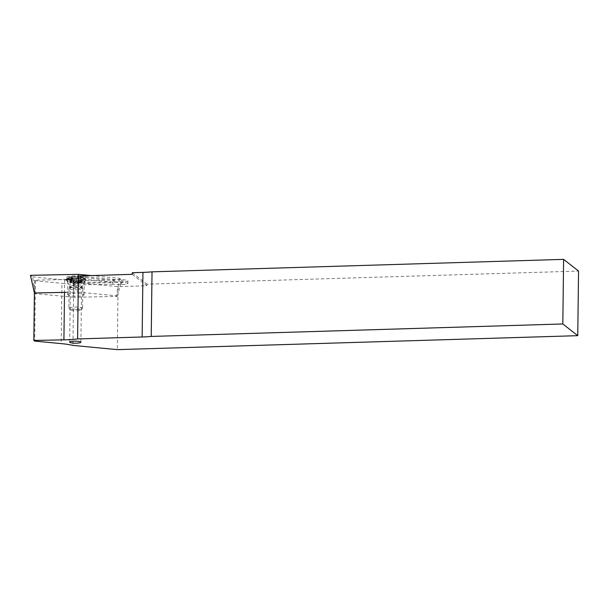 <?xml version="1.0" encoding="UTF-8"?>
<svg xmlns="http://www.w3.org/2000/svg" width="609" height="609" viewBox="0 0 609 609"><rect width="100%" height="100%" fill="white"/><g stroke="black" fill="none" stroke-linecap="round" stroke-linejoin="round"><path stroke-width="0.46" stroke-dasharray="3.04 2.28" d="M77.29 282.88A5.61 1.012 0.7 0 1 70.408 281.815A5.61 1.012 0.7 0 1 74.74 280.886A5.61 1.012 0.7 0 1 81.629 281.952A5.61 1.012 0.7 0 1 77.29 282.88M132.26 274.332L146.876 285.781L118.062 286.649L73.719 282.424A32.84 5.923 -179.3 0 0 73.491 282.37L121.45 281.83A5.747 1.035 -179.3 0 0 127.928 280.878A5.747 1.035 -179.3 0 0 122.919 279.79L114.964 279.516L78.081 275.999M73.491 282.37L73.301 285.027A32.84 5.923 0.7 0 0 61.935 283.322L61.197 343.613M77.853 278.709L114.233 282.18L122.889 282.485A5.747 1.035 0.7 0 1 127.898 283.573A5.747 1.035 0.7 0 1 121.419 284.525L112.756 284.22L112.779 282.606L73.316 283.413M112.779 282.606L113.495 281.548M114.964 279.516L114.248 280.566L77.876 277.095M114.233 282.18L114.248 280.566M66.335 279.508A32.84 5.923 0.7 0 1 64.653 279.554L34.561 280.17L35.429 280.795L61.935 283.322M73.719 282.424L72.951 345.402M118.062 286.649L117.293 349.635M146.876 285.781L146.891 284.167L578.55 271.081M132.282 272.71L146.891 284.167M112.756 284.22L73.301 285.027M34.561 280.17L34.409 292.982L35.269 293.607L32.589 276.889L30.45 275.329M35.429 280.795L34.69 341.086M77.038 283.231A4.514 0.815 0.7 0 1 71.71 282.622A4.514 0.815 0.7 0 1 74.983 281.617A4.514 0.815 0.7 0 1 79.33 281.914A4.514 0.815 0.7 0 1 80.304 282.721A4.514 0.815 0.7 0 1 77.038 283.231A2.466 0.442 -179.3 0 0 75.402 283.451L73.339 283.314A2.466 0.442 -179.3 0 0 73.354 283.254A2.466 0.442 -179.3 0 0 70.743 282.782L69.586 282.568L70.256 282.393A2.466 0.442 -179.3 0 0 71.763 282.005A2.466 0.442 -179.3 0 0 71.352 281.754L72.928 281.51A2.466 0.442 -179.3 0 0 76.62 281.396L78.683 281.533A2.466 0.442 -179.3 0 0 78.66 281.586A2.466 0.442 -179.3 0 0 81.271 282.066L82.436 282.272L81.766 282.447A2.466 0.442 -179.3 0 0 80.259 282.835A2.466 0.442 -179.3 0 0 80.67 283.086L79.094 283.337A2.466 0.442 -179.3 0 0 77.046 283.231M72.075 276.615L72.989 276.661A2.466 0.442 -179.3 0 0 76.673 276.555L78.744 276.692A2.466 0.442 -179.3 0 0 78.721 276.745A2.466 0.442 -179.3 0 0 81.332 277.217L82.489 277.43L81.827 277.605A2.466 0.442 -179.3 0 0 80.319 277.993A2.466 0.442 -179.3 0 0 80.723 278.244L79.155 278.488A2.466 0.442 -179.3 0 0 77.107 278.389A2.466 0.442 -179.3 0 0 75.463 278.602L73.4 278.465A2.466 0.442 -179.3 0 0 73.415 278.412A2.466 0.442 -179.3 0 0 70.804 277.94L69.647 277.727L70.317 277.552A2.466 0.442 -179.3 0 0 71.824 277.164A2.466 0.442 -179.3 0 0 71.413 276.912L72.075 276.615M76.856 310.803A5.199 0.936 -179.3 0 0 80.784 310.11A5.199 0.936 -179.3 0 0 74.488 308.946A5.199 0.936 -179.3 0 0 70.56 309.981A5.199 0.936 -179.3 0 0 76.856 310.803M77.252 309.479A6.844 1.233 -179.3 0 0 82.413 308.565A6.844 1.233 -179.3 0 0 82.535 308.344A6.844 1.233 -179.3 0 0 74.138 307.043A6.844 1.233 -179.3 0 0 68.855 308.177A6.844 1.233 -179.3 0 0 68.969 308.405A6.844 1.233 -179.3 0 0 77.252 309.479M77.488 289.8A6.844 1.233 -179.3 0 0 82.778 288.666A6.844 1.233 -179.3 0 0 82.733 288.521A6.844 1.233 -179.3 0 0 74.382 287.357A6.844 1.233 -179.3 0 0 69.144 288.354A6.844 1.233 -179.3 0 0 69.091 288.499A6.844 1.233 -179.3 0 0 77.488 289.8M78.18 281.952A9.44 1.705 -179.3 0 0 85.435 280.543A9.44 1.705 -179.3 0 0 85.473 280.384A9.44 1.705 -179.3 0 0 73.887 278.587A9.44 1.705 -179.3 0 0 66.594 280.155A9.44 1.705 -179.3 0 0 66.64 280.315A9.44 1.705 -179.3 0 0 78.18 281.952M78.196 280.818A9.44 1.705 -179.3 0 0 85.488 279.249A9.44 1.705 -179.3 0 0 85.009 278.701A9.44 1.705 -179.3 0 0 73.902 277.445A9.44 1.705 -179.3 0 0 67.104 278.48A9.44 1.705 -179.3 0 0 66.609 279.013A9.44 1.705 -179.3 0 0 78.196 280.818M77.594 278.77A6.707 1.21 -179.3 0 0 82.428 277.27A6.707 1.21 -179.3 0 0 74.542 276.379A6.707 1.21 -179.3 0 0 69.715 277.118A6.707 1.21 -179.3 0 0 71.108 278.336A6.707 1.21 -179.3 0 0 77.594 278.77M85.496 277.384A9.577 1.728 -179.3 0 0 74.382 275.854A9.577 1.728 -179.3 0 0 66.64 277.773A9.577 1.728 -179.3 0 0 66.647 277.78A9.577 1.728 -179.3 0 0 76.049 279.303A9.577 1.728 -179.3 0 0 85.481 278.008A9.577 1.728 -179.3 0 0 85.496 277.384M67.972 279.089A8.206 1.477 0.7 0 1 67.843 278.823A8.206 1.477 0.7 0 1 75.333 277.438A8.206 1.477 0.7 0 1 84.133 278.755A8.206 1.477 0.7 0 1 84.263 279.021A8.206 1.477 0.7 0 1 84.118 279.295A8.206 1.477 0.7 0 1 76.034 280.406A8.206 1.477 0.7 0 1 67.98 279.097A8.206 1.477 0.7 0 1 67.972 279.089M67.782 294.863A8.206 1.477 0.7 0 1 67.652 294.596A8.206 1.477 0.7 0 1 75.143 293.211A8.206 1.477 0.7 0 1 83.943 294.528A8.206 1.477 0.7 0 1 84.072 294.794A8.206 1.477 0.7 0 1 76.574 296.18A8.206 1.477 0.7 0 1 67.782 294.863M91.243 275.572L119.547 278.267L121.686 279.828L73.735 280.81L32.589 276.889M66.183 292.328L77.739 292.092L78.34 275.968M77.739 292.092L116.448 295.784L119.547 278.267M116.448 295.784L117.309 296.408L73.986 297.299L73.735 280.81M73.986 297.299L35.269 293.607M117.309 296.408L121.686 279.828M121.419 284.525L121.45 281.83M122.889 282.485L122.919 279.79M64.653 279.554L64.501 292.366M77.358 288.681A6.189 1.119 -179.3 0 0 82.093 287.524A6.189 1.119 -179.3 0 0 74.542 286.474A6.189 1.119 -179.3 0 0 69.799 287.372A6.189 1.119 -179.3 0 0 77.358 288.681M72.928 281.51L72.989 276.661M78.683 281.533L78.744 276.692L78.69 281.51M75.402 283.451L75.463 278.602M74.564 285.408A6.143 1.111 -179.3 0 0 69.845 286.534A6.143 1.111 -179.3 0 0 77.358 287.593A6.143 1.111 -179.3 0 0 82.07 286.679A6.143 1.111 -179.3 0 0 74.564 285.408M70.743 282.782L70.804 277.94M70.256 282.393L70.317 277.552M73.339 283.314L73.4 278.465M79.094 283.337L79.155 278.488M80.67 283.086L80.723 278.244M81.766 282.447L81.827 277.605M81.271 282.066L81.332 277.217M76.62 281.396L76.673 276.555M71.352 281.754L71.413 276.912M69.67 342.106L70.408 281.815M127.898 283.573L127.928 280.878M80.89 342.243L81.629 281.952M82.733 288.521L82.07 286.679L85.435 280.543M69.144 288.354L69.845 286.534L66.64 280.315M80.304 282.721L75.98 285.088L71.71 282.622M80.784 310.11L82.413 308.565M82.778 288.666L82.535 308.344M85.488 279.249L85.473 280.384M82.428 277.27L85.009 278.701M69.715 277.118L67.104 278.48M66.609 279.013L66.594 280.155M69.091 288.499L68.855 308.177M70.56 309.981L68.969 308.405M69.586 282.568L69.647 277.727M73.354 283.254L73.415 278.412M73.331 283.337L73.385 278.488M80.845 283.2L80.906 278.359M80.259 282.835L80.319 277.993M82.436 282.272L82.489 277.43M78.66 281.586L78.721 276.745M71.169 281.647L71.23 276.798M71.763 282.005L71.824 277.164M67.652 294.596L67.843 278.823M84.072 294.794L84.263 279.021M84.118 279.295L85.481 278.008M67.98 279.097L66.647 277.78"/><path stroke-width="0.91" d="M76.559 343.171A5.61 1.012 0.7 0 1 69.67 342.106A5.61 1.012 0.7 0 1 74.001 341.169A5.61 1.012 0.7 0 1 80.89 342.243A5.61 1.012 0.7 0 1 76.559 343.171M66.335 279.508A32.84 5.923 0.7 0 0 77.853 278.709L78.081 275.999A32.84 5.923 -179.3 0 0 78.378 275.961L77.609 338.939L142.148 336.983A32.84 5.923 -179.3 0 0 151.23 336.442L562.823 323.965L563.607 259.365L578.55 271.081L577.758 335.673L117.293 349.635L72.951 345.402A32.84 5.923 -179.3 0 0 61.197 343.613L34.69 341.086L33.83 340.454L63.915 339.845A32.84 5.923 -179.3 0 0 65.605 339.799A32.84 5.923 -179.3 0 0 77.609 338.939M562.823 323.965L577.758 335.673M78.378 275.961L132.26 274.332L132.282 272.71L142.94 272.39A32.84 5.923 -179.3 0 0 152.022 271.842L151.23 336.442M152.022 271.842L563.607 259.365M78.34 275.968L78.401 274.347L30.45 275.329L34.409 292.982L33.83 340.454M78.401 274.347L91.243 275.572M34.409 292.982L66.183 292.328M64.501 292.366L63.915 339.845M142.94 272.39L142.148 336.983"/></g></svg>
